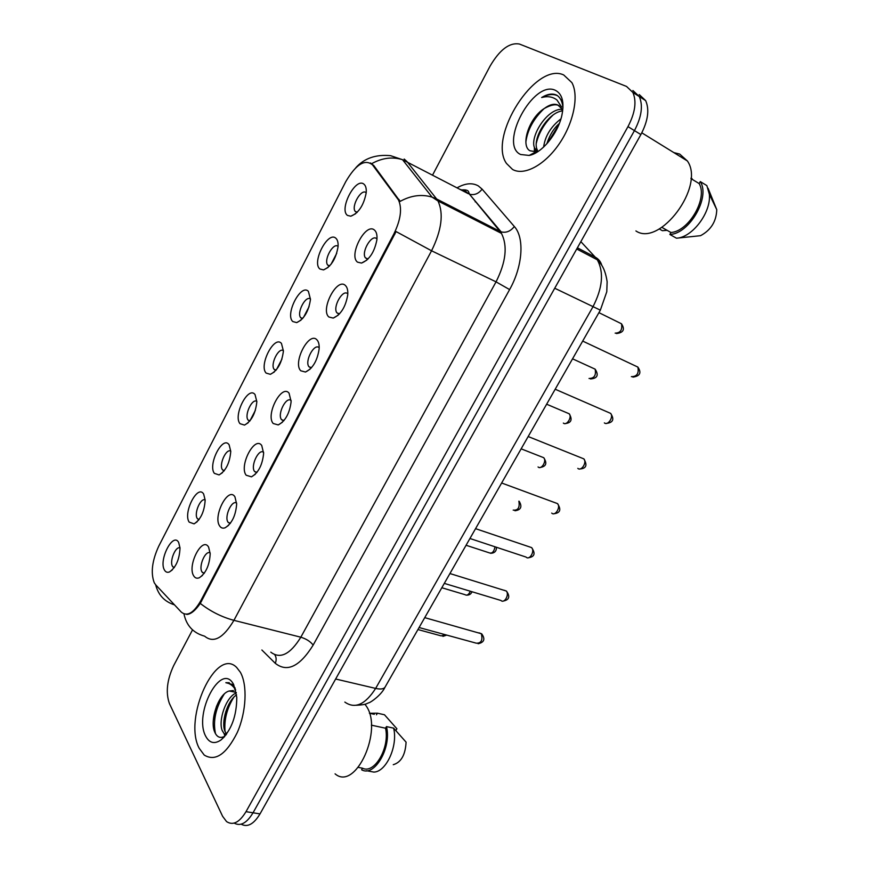 <?xml version="1.0" encoding="UTF-8"?>
<svg xmlns="http://www.w3.org/2000/svg" width="869" height="869" viewBox="0 0 869 869"><rect width="100%" height="100%" fill="white"/><g stroke="black" fill="none" stroke-linecap="round" stroke-linejoin="round"><path stroke-width="1.3" d="M234.923 496.796L236.661 504.053C235.738 515.589 231.914 523.486 225.18 527.755C222.866 528.634 221.03 528.037 219.661 525.984C212.633 516.229 228.319 486.043 234.923 496.796M236.629 503.086C231.817 499.501 224.017 516.859 228.026 522.193L230.176 523.529M261.732 445.482L263.633 453.357C262.438 464.98 258.386 472.801 251.478 476.831L246.188 475.245C238.736 466.066 254.715 435.304 261.732 445.482M263.633 452.304C258.712 448.176 250.196 466.295 254.584 471.498L256.703 472.682M289.073 393.179L291.126 401.619C289.649 413.362 285.347 421.128 278.232 424.93L273.214 423.518C265.327 414.937 281.621 383.598 289.073 393.179M291.148 400.533C286.238 395.916 277.005 414.328 281.523 419.662L283.707 420.857M316.935 339.844C318.641 341.658 319.379 344.645 319.151 348.806C317.37 360.711 312.807 368.445 305.486 372.03L300.772 370.781C292.44 362.829 309.049 330.883 316.935 339.844M319.195 347.741C314.372 342.701 304.443 361.135 308.919 366.729L311.211 368.032M345.362 285.456C347.274 287.248 348.067 290.398 347.741 294.884C345.634 306.985 340.8 314.708 333.229 318.087L328.873 317C320.074 309.712 337.009 277.135 345.362 285.456M347.676 293.765C342.831 288.769 332.479 307.018 336.846 312.786L339.214 314.176M374.354 229.981C376.483 231.73 377.331 235.01 376.896 239.811C374.452 252.151 369.325 259.896 361.504 263.079L357.539 262.156C348.252 255.551 365.523 222.334 374.354 229.981M376.57 238.595C371.595 234.087 361.156 251.967 365.328 257.778L367.75 259.266M208.614 547.133L210.189 553.749C209.527 565.219 205.91 573.214 199.349 577.733C196.926 578.743 195.025 578.091 193.646 575.778C187.02 565.469 202.412 535.836 208.614 547.133M210.146 552.923C205.442 549.871 198.306 566.501 201.977 571.932L204.128 573.431M203.661 494.07L205.16 500.12C204.411 511.624 200.717 519.543 194.08 523.866L189.17 522.128C182.794 512.797 197.708 483.772 203.661 494.07M205.149 499.957C200.62 497.437 193.744 513.59 197.252 518.478L198.914 519.727M229.112 444.787L230.763 451.38C229.774 462.981 225.875 470.824 219.075 474.93L214.35 473.355C207.604 464.567 222.79 435.011 229.112 444.787M230.763 451.13C226.114 448.154 218.64 464.991 222.475 469.771L224.104 470.868M255.041 394.58L256.844 401.695C255.595 413.405 251.478 421.204 244.504 425.082L240.007 423.692C232.859 415.458 248.328 385.358 255.041 394.58M256.844 401.391C252.119 397.969 244.004 415.425 248.132 420.107L249.729 421.117M281.458 343.429L283.413 351.033C281.882 362.884 277.537 370.639 270.368 374.322L266.131 373.094C258.593 365.436 274.343 334.782 281.458 343.429M283.424 350.707C278.732 346.916 270.02 364.426 274.126 369.347L275.81 370.433M308.376 291.311L310.483 299.349C308.669 311.374 304.074 319.119 296.698 322.605L292.766 321.541C284.793 314.48 300.837 283.251 308.376 291.311M310.494 299.066C305.866 294.917 296.535 312.482 300.598 317.63L302.358 318.804M335.803 238.193C337.574 239.735 338.323 242.549 338.074 246.622C335.955 258.853 331.1 266.609 323.507 269.911L319.89 268.999C311.493 262.568 327.841 230.752 335.803 238.193M338.074 246.416C333.511 241.973 323.572 259.581 327.58 264.947L329.394 266.196M363.774 184.043C365.73 185.531 366.544 188.464 366.197 192.831C363.763 205.29 358.636 213.079 350.815 216.207L347.546 215.447C338.704 209.679 355.356 177.243 363.774 184.043M365.958 192.56C361.254 188.562 351.228 205.866 355.073 211.265L356.909 212.59M178.666 542.452L180.013 547.937C179.503 559.375 175.994 567.37 169.498 571.932C167.337 572.79 165.653 572.15 164.437 570.01C158.43 560.168 173.083 531.654 178.666 542.452M180.013 547.904C175.603 545.841 169.281 561.331 172.496 566.327L174.158 567.707M155.692 584.826L154.248 582.741C150.576 572.932 152.064 560.777 158.712 546.243L345.764 181.643C355.921 164.328 364.828 158.734 372.497 164.86L398.458 199.924C402.282 208.397 400.761 219.716 393.896 233.891L200.685 600.924C193.559 613.134 187.096 616.86 181.284 612.091L155.692 584.826M597.296 315.501L395.938 668.076M199.186 748.263L204.237 755.074C215.36 761.82 226.374 754.281 237.302 732.458C246.394 711.841 247.589 684.826 240.344 672.237L236.64 667.435C215.99 646.254 182.99 718.163 199.186 748.263L204.237 755.074C215.36 761.82 226.374 754.281 237.302 732.458C246.394 711.841 247.589 684.826 240.344 672.237L236.64 667.435C215.99 646.254 182.99 718.163 199.186 748.263M512.558 169.455C523.964 175.994 544.298 165.447 558.876 144.352C573.529 123.355 579.221 95.872 571.889 82.631L563.709 74.962C535.467 61.482 487.672 137.052 506.464 163.426L512.558 169.455C523.964 175.994 544.298 165.447 558.876 144.352C573.529 123.355 579.221 95.872 571.889 82.631L563.709 74.962C535.467 61.482 487.672 137.052 506.464 163.426L512.558 169.455M241.158 824.181C247.491 827.603 253.781 824.181 260.027 813.895L640.877 134.565L634.446 130.611C641.604 116.946 643.212 105.594 639.291 96.546L632.904 90.528L639.291 96.546C643.212 105.594 641.604 116.946 634.446 130.611L253.042 812.787L634.446 130.611L627.972 126.624C635.141 112.894 636.781 101.51 632.882 92.451L626.527 86.433L519.456 44.047C509.549 42.266 499.762 49.62 490.083 66.098L432.61 175.006M234.174 823.106C240.474 826.571 246.763 823.139 253.042 812.787C246.763 823.139 240.474 826.571 234.174 823.106M370.455 162.959L373.768 165.501L400.098 201.402C410.961 195.427 421.606 193.993 432.045 197.1L436.662 199.001L437.976 200.956C443.82 213.524 441.68 230.133 431.556 250.783L396.079 231.567L200.272 603.412C195.373 610.516 190.876 614.187 186.781 614.448M192.538 629.862L173.67 665.611C167 679.927 165.577 692.55 169.39 703.488L222.605 816.295L226.559 821.585C232.935 825.778 239.42 822.476 246.003 811.679L627.972 126.624M640.877 134.565C648.013 120.965 649.61 109.646 645.656 100.608L639.247 94.58M335.076 773.844C355.671 791.768 383.957 729.08 365.762 705.378L364.947 704.238M226.059 734.805L224.137 733.653L222.345 730.807C217.891 721.161 225.907 696.742 236.325 692.93M226.613 734.044L224.952 731.318C221.008 722.237 227.157 700.935 236.585 694.842M236.227 692.376L229.134 691.007L233.381 690.562M235.206 688.226L232.468 684.468L225.842 682.697C229.829 683.262 233.131 685.706 235.727 690.04M205.703 736.228C209.407 743.114 214.513 744.353 221.008 739.964C231.426 730.242 236.694 716.023 236.781 697.286L233.663 684.587C221.53 660.603 193.255 713.438 205.703 736.228M229.134 691.007C218.108 693.886 209.679 720.651 214.61 731.817C216.783 737.042 220.02 738.596 224.332 736.467M358.343 767.392L362.514 768.196C374.452 774.431 390.04 747.612 385.532 728.211L371.356 725.159M393.266 764.698C401.12 762.385 405.388 754.868 406.084 742.148L393.614 728.135L386.466 726.593L385.532 728.211M366.555 770.727L373.8 772.085C386.249 772.063 398.132 745.808 393.614 728.135M362.514 768.196L361.602 769.782C374.517 777.407 391.876 747.557 386.466 726.593M369.39 713.221L374.3 714.307M291.061 758.539L297.024 747.916M395.873 730.525L396.894 728.754L384.478 714.763L377.396 713.188L369.607 713.275M376.483 714.785L377.396 713.188M225.842 682.697L229.275 682.719M215.49 733.675C212.796 720.857 215.708 707.648 224.235 694.038M225.777 735.174L225.473 733.914M225.071 731.611C224.006 719.793 226.918 708.344 233.815 697.231M213.35 720.119L216.533 706.128M224.854 736.152L224.169 733.664L226.559 734.131M223.952 720.227L225.788 711.602M635.902 230.937C659.614 247.35 705.443 186.411 687.379 160.961L679.677 154.063L673.855 152.607M562.591 111.525L561.407 108.375L557.8 104.964C553.987 103.433 549.534 104.584 544.428 108.408C551.185 104.715 556.084 103.835 559.158 105.779M543.625 147.067C545.091 136.064 550.87 126.657 560.939 118.847M546.84 143.809C549.577 135.162 553.749 128.384 559.343 123.463M537.585 151.402L534.935 148.632C528.754 138.29 546.427 108.821 561.852 109.266M534.935 148.632L537.39 150.033C531.546 139.887 547.535 112.579 562.428 110.884M562.96 107.886C562.493 101.988 560.527 97.817 557.051 95.373L556.149 94.917C552.032 93.244 547.198 94.113 541.648 97.524C547.72 95.905 552.836 96.741 556.996 100.044L561.591 107.017M520.64 154.508L529.167 155.432C541.68 153.313 557.909 133.707 561.852 115.436C564.492 102.314 562.33 93.95 555.389 90.322C533.338 79.394 498.426 144.623 520.64 154.508M544.428 108.408C528.71 118.021 520.401 145.796 529.938 150.761L536.086 151.749L538.899 150.924M661.874 227.363L670.966 232.512C688.835 231.339 707.996 198.36 699.143 183.565L690.974 178.612M670.966 232.512L669.847 234.456L676.484 238.204L700.555 235.684C710.972 230.057 716.371 221.389 716.762 209.668L708.072 188.236M676.484 238.204C692.289 237.628 711.45 212.264 709.321 194.178L706.855 185.597L700.284 181.588L699.143 183.565M669.847 234.456C689.28 233.978 710.636 197.252 700.284 181.588M618.033 175.321L625.441 162.101M667.12 230.328L662.374 230.698L659.234 228.927M691.007 178.091L692.169 178.797M541.648 97.524C547.894 94.286 553.195 93.689 557.561 95.742M525.886 141.886C527.548 129.796 533.609 118.716 544.059 108.647M535.63 152.955L535.521 148.968M536.314 143.276C538.802 132.848 544.342 123.463 552.934 115.132M547.655 142.885L558.995 124.354M561.407 99.729L562.862 102.77M534.598 153.498L534.457 152.618M534.381 151.934L534.381 147.263M397.763 198.838L399.067 199.501M393.896 233.891L394.798 234.326M200.685 600.924L201.608 601.163M188.41 613.872L189.007 614.025M475.202 201.847L475.767 201.695M457.094 187.823C465.263 183.185 472.334 182.544 478.308 185.901L482.099 189.127L514.329 226.505C524.68 237.748 522.769 266.327 509.614 289.583L313.166 645.08C299.751 666.588 287.128 672.671 275.288 663.319L261.873 650.001M371.747 163.644C382.132 157.886 392.397 156.561 402.543 159.7L468.402 193.744L465.426 191.137L460.168 189.431M174.495 604.857C164.545 601.706 158.277 595.015 155.67 584.804M463.264 191.05L465.426 189.898M204.704 636.238C213.535 643.484 223.279 638.183 233.924 620.347L300.826 637.205L496.047 281.849L431.556 250.783L233.924 620.347C221.671 617.033 210.45 611.385 200.272 603.412M204.4 636.108C193.19 632.936 186.379 625.539 183.967 613.905M404.172 159.038L406.996 161.591L436.662 199.001L500.023 231.415L469.466 194.2C474.365 195.427 478.58 193.733 482.099 189.127M198.328 520.466L198.936 519.304M223.876 471.139L224.224 470.477M249.903 420.9L255.334 410.429M276.429 369.705L281.958 359.038M303.455 317.522L309.082 306.648M331.002 264.339L336.748 253.259M246.003 811.679L260.027 813.895M509.614 289.583L496.047 281.849C505.986 262.014 507.778 245.862 501.435 233.37L500.023 231.415L501.12 231.871C506.182 233.077 510.592 231.284 514.329 226.505M270.78 652.141C280.209 659.365 290.224 654.379 300.826 637.205C306.257 638.856 310.374 641.485 313.166 645.08M275.288 663.319C276.57 660.082 276.396 657.236 274.778 654.781M344.841 702.087C354.954 709.213 365.23 704.65 375.647 688.411L335.651 679.015M385.217 686.847L384.978 687.26C383.577 689.084 380.47 689.475 375.647 688.411L592.799 307.072C602.586 288.15 604.096 272.399 597.307 259.798L595.298 257.213L577.396 247.806M601.772 265.327C600.729 261.688 598.578 258.984 595.298 257.213L580.85 241.636M576.723 249.001L597.307 259.798L600.446 263.416C603.694 267.489 605.932 273.605 607.138 281.752L606.779 291.767L600.349 310.157L554.726 288.236M418.185 629.612L441.267 635.902L445.362 634.718M419.336 627.603L476.288 643.179C481.241 643.342 482.914 640.171 481.317 633.686L479.036 632.838M442.06 587.813L464.861 594.624C466.957 595.852 468.782 594.722 470.325 591.235M466.316 545.341L488.823 552.684C491.93 553.955 493.994 552 495.015 546.797M513.199 510.114C518.054 510.581 519.944 507.605 518.869 501.185M538.063 466.946C541.311 470.227 547.014 460.874 543.701 457.691L541.767 456.931M444.548 583.457L500.989 600.49C504.357 603.966 509.69 594.353 506.236 590.996L504.031 590.203M470.183 538.574L526.093 557.083C529.514 560.809 535.25 550.892 531.578 547.589L529.46 546.862M551.728 513.079C555.161 516.675 561.059 506.975 557.485 503.596L555.324 502.793M563.351 423.073C566.631 426.136 572.399 417.022 569.206 413.785L567.251 412.96M589.041 378.471C594.266 378.428 596.297 375.321 595.135 369.162L593.179 368.26M615.165 333.131C620.423 332.99 622.53 329.872 621.487 323.779L619.543 322.823M577.82 468.358C581.296 471.726 587.27 462.297 583.827 458.865L581.643 457.985M604.368 422.888C607.876 426.027 613.927 416.848 610.625 413.372L608.419 412.406M631.372 376.646C636.89 376.668 639.063 373.485 637.879 367.087L635.684 366.055M228.634 525.311L225.18 527.755M255.29 474.246L251.478 476.831M282.414 422.236L278.232 424.93M310.037 369.227L305.486 372.03M338.15 315.23L333.229 318.087M366.772 260.179L361.504 263.079M202.455 575.441L199.349 577.733M197.165 521.737L194.08 523.866M222.453 472.693L219.075 474.93M248.186 422.768L244.504 425.082M274.365 371.932L270.368 374.322M300.989 320.161L296.698 322.605M328.091 267.435L323.507 269.911M355.66 213.72L350.815 216.207M172.301 569.923L169.498 571.932M230.437 523.181L228.286 522.53M256.963 472.345L254.65 471.585M204.389 573.073L202.401 572.53M199.175 519.38L197.556 518.902M224.365 470.52L222.616 469.955M174.397 567.359L172.942 566.968M398.458 199.924L399.729 200.554M357.202 212.297L355.073 211.265M329.677 265.892L327.58 264.947M302.651 318.488L300.598 317.63M276.092 370.107L274.126 369.347M250.011 420.77L248.132 420.107M368 259.005L365.328 257.778M339.475 313.905L336.846 312.786M311.471 367.739L308.919 366.729M283.978 420.542L281.523 419.662M461.189 189.963C465.751 189.572 468.25 190.246 468.663 191.995L469.466 194.2L501.12 231.871L501.435 233.37L437.976 200.956L432.045 197.1L402.543 159.7L390.572 155.67C375.821 154.28 364.241 158.288 355.845 167.695M632.882 92.451L645.656 100.608M600.349 310.157L384.978 687.26C381.491 694.885 370.878 702.391 368.771 702.825C366.479 703.456 366.957 704.716 356.388 705.27M442.886 636.39L446.764 635.098M424.984 617.718L481.698 633.827C485.445 639.073 484.25 642.376 478.113 643.744M466.534 595.178C469.39 595.167 471.194 594.016 471.954 591.724M490.561 553.314C494.613 553.14 496.568 551.131 496.427 547.264M519.184 501.304C522.399 506.768 520.987 509.929 514.948 510.766M521.389 448.925L543.701 457.691C547.47 463.362 546.145 466.653 539.725 467.533M450.175 573.616L506.442 591.061C510.407 596.677 509.223 600.023 502.879 601.12M475.799 528.743L531.589 547.589C535.771 553.564 534.598 556.964 528.048 557.8M553.629 513.764C560.223 513.112 561.515 509.723 557.485 503.596L501.869 483.088M224.615 736.575L221.008 739.964M536.086 151.749L529.167 155.432M716.762 209.668L709.321 194.178M687.379 160.961L641.822 132.827M546.873 404.313L569.206 413.785C572.725 419.727 571.281 422.997 564.893 423.605M572.79 358.93L595.135 369.162C598.969 375.147 597.416 378.417 590.475 378.938M598.915 312.644L621.487 323.779C625.159 329.438 623.486 332.697 616.458 333.544M579.612 468.978C586.238 468.652 587.64 465.273 583.827 458.865L528.417 436.629M606.03 423.442C613.079 422.768 614.611 419.412 610.625 413.372L555.421 389.334M632.893 377.124C640.04 376.092 641.702 372.747 637.879 367.087L582.925 341.191"/></g></svg>
